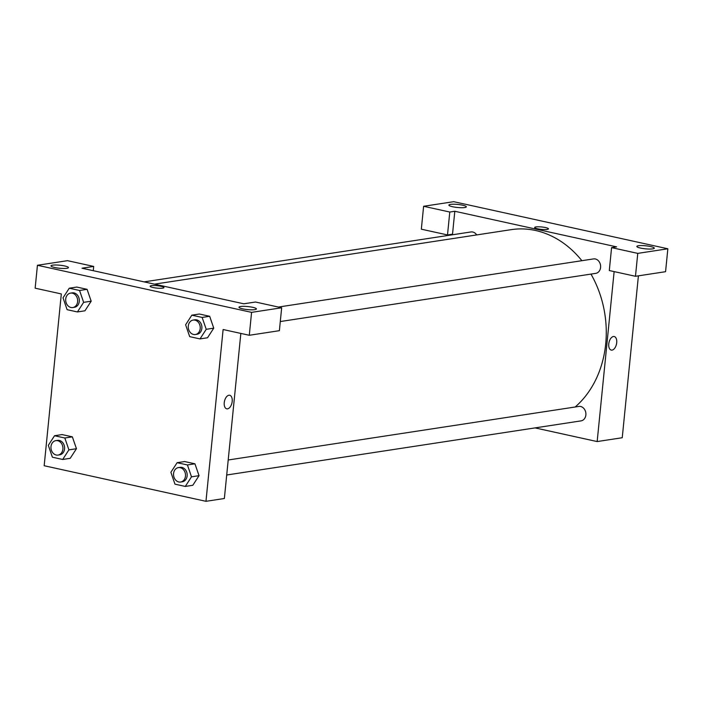 <?xml version="1.0" encoding="UTF-8"?>
<svg xmlns="http://www.w3.org/2000/svg" width="703" height="703" viewBox="0 0 703 703"><rect width="100%" height="100%" fill="white"/><g stroke="black" fill="none" stroke-linecap="round" stroke-linejoin="round"><path stroke-width="1.05" d="M452.46 234.776L452.521 234.178L447.503 234.943L421.334 229.187L423.619 206.278L453.707 201.682L667.85 248.783L665.565 271.692L635.468 276.288L637.762 253.379L667.85 248.783M638.403 275.84L622.243 437.732L597.163 441.563L535.053 427.899M450.465 204.397A8.77 1.52 5.7 0 0 448.883 205.091A8.77 1.52 5.7 0 0 457.451 207.482A8.77 1.52 5.7 0 0 466.326 206.831A8.77 1.52 5.7 0 0 460.307 204.766A8.77 1.52 5.7 0 0 450.465 204.397M447.503 234.943L449.788 212.034L423.619 206.278M452.521 234.178L454.806 211.269L449.788 212.034M454.806 211.269L616.601 246.858L611.584 247.623L609.299 270.532L635.468 276.288M652.709 248.88A8.77 1.52 5.7 0 0 654.291 248.177A8.77 1.52 5.7 0 0 645.723 245.795A8.77 1.52 5.7 0 0 636.848 246.437A8.77 1.52 5.7 0 0 642.867 248.502A8.77 1.52 5.7 0 0 652.709 248.88M611.584 247.623L637.762 253.379M547.206 229.415A6.942 1.204 -174.3 0 1 539.412 229.116A6.942 1.204 -174.3 0 1 534.649 227.482A6.942 1.204 -174.3 0 1 541.67 226.972A6.942 1.204 -174.3 0 1 548.463 228.862A6.942 1.204 -174.3 0 1 547.206 229.415M548.463 228.862A6.942 1.204 5.7 0 0 541.67 226.972A6.942 1.204 5.7 0 0 534.649 227.482M613.411 336.517A6.942 3.831 -77.6 0 1 614.229 336.535A6.942 3.831 -77.6 0 1 616.478 344.136A6.942 3.831 -77.6 0 1 611.241 350.094A6.942 3.831 -77.6 0 1 608.86 343.205A6.942 3.831 -77.6 0 1 613.411 336.517M614.132 271.595L597.163 441.563M611.241 350.094A6.942 3.831 102.4 0 0 616.478 344.136A6.942 3.831 102.4 0 0 614.22 336.535M228.203 459.99L578.815 406.439A7.302 5.958 81.3 0 1 580.634 406.501A7.302 5.958 81.3 0 1 585.907 413.865A7.302 5.958 81.3 0 1 581.021 420.877L226.709 475M278.397 307.053L593.534 258.915A7.302 5.958 81.3 0 1 595.353 258.976A7.302 5.958 81.3 0 1 600.626 266.349A7.302 5.958 81.3 0 1 595.74 273.362L280.295 321.543M144.115 281.877L470.957 231.955A7.302 5.958 81.3 0 1 472.768 232.016A7.302 5.958 81.3 0 1 476.696 234.925M154.44 284.153L511.204 229.653A97.884 79.826 81.3 0 1 535.563 230.496A97.884 79.826 81.3 0 1 581.873 260.699M590.968 274.091A97.884 79.826 81.3 0 1 575.177 406.993M243.792 303.801L81.996 268.212L93.701 266.428L67.532 260.672L37.435 265.268L251.577 312.369L281.666 307.773L255.497 302.018L243.792 303.801M240.839 333.415L224.362 498.506L205.97 501.318L44.175 465.729L61.319 293.933L35.15 288.177L37.435 265.268M162.692 288.151A6.942 1.204 -174.3 0 1 154.906 287.852A6.942 1.204 -174.3 0 1 150.143 286.218A6.942 1.204 -174.3 0 1 157.164 285.708A6.942 1.204 -174.3 0 1 163.948 287.597A6.942 1.204 -174.3 0 1 162.692 288.151M66.855 268.309A8.77 1.52 -174.3 0 1 57.013 267.931A8.77 1.52 -174.3 0 1 50.994 265.875A8.77 1.52 -174.3 0 1 59.869 265.224A8.77 1.52 -174.3 0 1 68.437 267.615A8.77 1.52 -174.3 0 1 66.855 268.309M254.82 309.654A8.77 1.52 -174.3 0 1 244.987 309.276A8.77 1.52 -174.3 0 1 238.958 307.22A8.77 1.52 -174.3 0 1 247.834 306.57A8.77 1.52 -174.3 0 1 256.41 308.96A8.77 1.52 -174.3 0 1 254.82 309.654M163.948 287.597A6.942 1.204 5.7 0 0 157.164 285.708A6.942 1.204 5.7 0 0 150.143 286.218M281.666 307.773L279.381 330.682L249.293 335.278L223.115 329.522L205.97 501.318M249.293 335.278L251.577 312.369M93.279 270.699L93.701 266.428M69.254 288.212L76.776 287.061L87.084 289.328L91.179 301.192L84.94 310.805L77.418 311.947L67.11 309.68L63.033 297.817L69.254 288.212L79.562 290.48L83.639 302.343L77.418 311.947M54.535 435.728L64.834 437.995L68.912 449.867L62.69 459.472L52.391 457.205L48.314 445.333L54.535 435.728L62.057 434.577L72.356 436.844L76.451 448.707M177.112 462.688L184.643 461.546L194.942 463.813L199.037 475.676L192.798 485.281L185.276 486.432L174.968 484.165L170.891 472.293L177.112 462.688L187.42 464.955L191.497 476.827L185.276 486.432M191.84 315.172L199.362 314.021L209.67 316.288L213.756 328.152L207.526 337.765L200.004 338.916L189.696 336.649L185.618 324.777L191.84 315.172L202.139 317.44L206.225 329.312L200.004 338.916M228.906 395.253A6.942 3.831 -77.6 0 1 229.714 395.271A6.942 3.831 -77.6 0 1 231.964 402.872A6.942 3.831 -77.6 0 1 226.735 408.83A6.942 3.831 -77.6 0 1 224.345 401.94A6.942 3.831 -77.6 0 1 228.906 395.253M226.735 408.83A6.942 3.831 102.4 0 0 231.964 402.872A6.942 3.831 102.4 0 0 229.714 395.271M180.627 482.038L182.297 481.783A7.302 5.958 -98.7 0 0 187.147 475.869A7.302 5.958 -98.7 0 0 180.091 467.346L178.421 467.6A7.302 5.958 -98.7 0 0 173.632 475.72A7.302 5.958 -98.7 0 0 180.627 482.038A7.302 5.958 -98.7 0 0 185.469 476.124A7.302 5.958 -98.7 0 0 178.421 467.6M184.643 461.546L194.942 463.813L199.019 475.676L191.497 476.827M187.42 464.955L194.942 463.813M58.041 455.078L59.711 454.823A7.302 5.958 -98.7 0 0 64.562 448.909A7.302 5.958 -98.7 0 0 57.505 440.377L55.836 440.632A7.302 5.958 -98.7 0 0 51.055 448.751A7.302 5.958 -98.7 0 0 58.041 455.078A7.302 5.958 -98.7 0 0 62.892 449.164A7.302 5.958 -98.7 0 0 55.836 440.632M62.057 434.577L72.356 436.844L76.442 448.716L70.212 458.321L62.69 459.472M64.834 437.995L72.356 436.844M68.912 449.867L76.442 448.716M195.355 334.523L197.025 334.268A7.302 5.958 -98.7 0 0 201.866 328.354A7.302 5.958 -98.7 0 0 194.819 319.821L193.14 320.076A7.302 5.958 -98.7 0 0 188.36 328.196A7.302 5.958 -98.7 0 0 195.355 334.523A7.302 5.958 -98.7 0 0 200.197 328.609A7.302 5.958 -98.7 0 0 193.14 320.076M199.362 314.021L209.67 316.288L213.747 328.16L206.225 329.312M202.139 317.44L209.67 316.288M72.769 307.554L74.439 307.299A7.302 5.958 -98.7 0 0 79.281 301.385A7.302 5.958 -98.7 0 0 72.233 292.861L70.564 293.116A7.302 5.958 -98.7 0 0 65.774 301.236A7.302 5.958 -98.7 0 0 72.769 307.554A7.302 5.958 -98.7 0 0 77.611 301.64A7.302 5.958 -98.7 0 0 70.564 293.116M76.776 287.061L87.084 289.328L91.162 301.2L83.639 302.343M79.562 290.48L87.084 289.328"/></g></svg>
